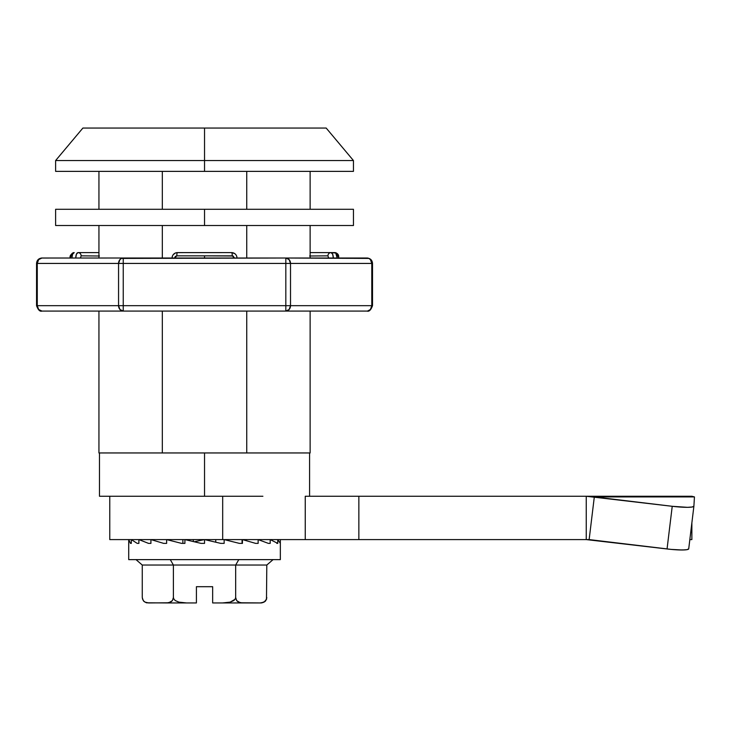 <?xml version="1.0" encoding="UTF-8"?>
<svg xmlns="http://www.w3.org/2000/svg" width="731" height="731" viewBox="0 0 731 731"><rect width="100%" height="100%" fill="white"/><g stroke="black" fill="none" stroke-linecap="round" stroke-linejoin="round"><path stroke-width="1.1" d="M204.534 496.267L99.48 496.267L204.534 496.267L204.534 452.955L204.534 496.267L262.895 496.267M353.448 171.374L55.62 171.374L353.448 171.374L353.448 160.546L204.534 160.546L204.534 171.374L204.534 160.546L353.448 160.546L326.181 128.053L204.534 128.053L204.534 160.546L204.534 128.053L82.886 128.053L326.181 128.053M55.62 171.374L55.62 160.546L204.534 160.546L55.62 160.546L82.886 128.053M246.74 171.374L246.74 209.276L246.74 171.374M246.74 225.523L246.74 258.016L246.74 225.523M246.74 311.077L246.74 452.955L162.328 452.955L162.328 311.077L162.328 452.955L310.127 452.955L310.127 311.077L310.127 452.955L246.74 452.955L246.74 311.077M162.328 258.016L162.328 225.523L162.328 258.016M162.328 209.276L162.328 171.374L162.328 209.276M98.941 171.374L98.941 209.276L98.941 171.374M98.941 225.523L98.941 258.016L98.941 225.523M98.941 311.077L98.941 452.955L162.328 452.955L98.941 452.955L98.941 311.077M310.127 258.016L310.127 225.523L310.127 258.016M310.127 209.276L310.127 171.374L310.127 209.276M280.339 543.38L280.339 559.626L280.339 539.588L280.339 543.38L277.762 539.588L277.762 543.38L277.762 539.588M194.638 541.689L204.534 539.588L204.534 543.38L201.062 543.38L184.916 539.588L184.916 543.38L181.58 543.38L166.631 539.588L166.631 543.38L163.662 543.38L150.924 539.588L150.924 543.38L148.53 543.38L138.881 539.588L138.881 543.38L138.881 539.588M128.72 559.626L128.72 539.588L128.72 559.626L280.339 559.626L128.72 559.626M182.869 539.588L182.869 543.38L181.58 543.38M163.662 543.38L166.631 543.38L166.631 539.588M220.78 543.38L224.152 543.38L224.152 539.588L224.152 543.38L220.78 543.38L204.534 539.588M215.746 539.588L215.746 541.973M255.622 543.38L258.134 543.38L255.622 543.38L242.436 539.588L242.436 543.38L239.393 543.38L242.436 543.38M268.378 543.38L270.187 543.38L268.378 543.38L258.134 539.588L258.134 543.38M276.784 543.38L277.762 543.38L270.187 539.588L270.187 543.38M246.374 539.588L246.374 540.574M242.052 539.588L242.052 543.38M226.19 539.588L226.19 540.045M193.322 539.588L193.322 541.415M137.209 543.38L138.881 543.38L137.209 543.38L131.306 539.588L131.306 543.38L130.483 543.38L128.72 539.588M131.306 543.38L130.483 543.38M150.924 543.38L148.53 543.38M239.393 543.38L224.152 539.588M145.03 602.143L143.276 600.644L142.262 597.556L142.262 565.036L142.262 597.529L143.276 600.644L145.04 602.143L148.822 602.947L146.812 602.764M145.021 602.134L148.822 602.947C147.296 602.947 147.296 602.947 148.822 602.947L168.742 602.783L166.832 602.947L170.634 602.134L172.388 600.644L173.393 597.529L173.393 565.036L266.806 565.036L266.486 599.347L266.806 565.036L273.056 559.626L266.806 565.036L235.665 565.036L238.799 559.626L235.665 565.036L235.665 597.529L236.68 600.644L240.316 602.783L261.387 602.947L265.207 601.366L266.66 598.78M142.262 565.036L136.012 559.626L142.262 565.036L173.393 565.036L170.268 559.626L173.393 565.036L142.262 565.036M168.742 602.783L172.388 600.644L173.393 597.529L173.393 565.036L235.665 565.036L235.665 597.529L235.044 599.329L230.137 602.134L222.544 602.947L230.137 602.134L233.646 600.644L235.044 599.329L235.665 597.529L236.68 600.644L238.443 602.143L242.235 602.947L212.657 602.947L212.657 586.701L196.411 586.701L212.657 586.701L212.657 602.947L260.245 602.947C261.771 602.947 261.771 602.947 260.245 602.947L264.037 602.134L265.792 600.644L266.806 597.529M145.04 602.143L146.913 602.783M186.524 602.947L178.949 602.143L175.422 600.644L174.024 599.338L173.393 597.529L174.024 599.338L175.422 600.644L178.949 602.143L186.524 602.947L166.832 602.947L196.411 602.947L196.411 586.701L196.411 602.947L186.524 602.947L178.921 602.134M142.408 598.79L143.861 601.366L146.419 602.801L166.832 602.947M170.625 602.143L168.569 602.81M262.155 602.783L264.037 602.134L266.495 599.329M233.079 256.005L204.534 255.85L204.534 258.016L204.534 255.85L232.248 255.85L234.468 258.016L233.079 256.005M190.928 252.597L177.459 252.597A3.253 0.64 90 0 0 176.82 255.85L175.266 256.462L174.599 258.016L176.82 255.85A3.253 0.64 -90 0 1 177.459 252.597C174.197 252.899 172.388 254.699 172.041 258.016M173.146 254.735L175.385 253.008L177.459 252.597L218.14 252.597M172.461 255.923L172.169 256.864M174.462 253.502L173.631 254.178M176.427 252.698L175.604 252.926M174.289 253.62L175.367 253.017M237.027 258.016C236.68 254.699 234.87 252.899 231.608 252.597L232.476 252.67M233.152 252.825L234.34 253.337M176.929 252.624L231.608 252.597A3.253 0.64 90 0 1 232.248 255.85A3.253 0.64 -90 0 0 231.608 252.597L234.761 253.611M235.044 253.831L235.93 254.754M236.597 255.905L236.899 256.864M233.454 252.926L232.641 252.698M176.82 255.85L204.534 255.85L176.82 255.85M78.043 252.597C76.654 252.899 75.887 254.699 75.741 258.016L76.417 254.178L78.043 252.597A3.253 3.088 90 0 1 81.132 255.85A3.253 3.088 -90 0 0 78.043 252.597L98.941 252.597L78.043 252.597M80.465 258.016L81.132 255.85L99.416 256.005M72.579 254.178L71.903 258.016C72.04 254.699 72.817 252.899 74.215 252.597L72.579 254.178M70.487 257.166L71.135 255.85A3.253 3.079 90 0 1 74.215 252.597C70.779 254.169 69.472 255.969 70.277 258.016M309.652 256.005L327.936 255.85A3.253 3.088 -90 0 1 331.024 252.597L310.127 252.597L331.024 252.597A3.253 3.088 90 0 0 327.936 255.85L328.603 258.016M333.327 258.016C333.181 254.699 332.413 252.899 331.024 252.597L332.651 254.178L333.327 258.016M338.791 258.016C338.252 258.07 340.171 253.767 334.853 252.597C336.251 252.899 337.028 254.699 337.165 258.016L335.739 253.008L331.024 252.597L334.853 252.597A3.253 3.079 -90 0 1 337.932 255.85L338.581 257.166M41.969 311.077C39.94 311.771 38.131 309.962 36.55 305.668L36.55 263.425C36.87 260.135 38.679 258.335 41.969 258.016A5.419 4.688 90 0 0 37.272 263.425L36.55 263.425L37.272 263.425L38.652 259.596L41.969 258.016L285.821 258.016L285.821 311.077L41.969 311.077L38.652 309.496L37.272 305.668A5.419 4.688 90 0 0 41.969 311.077L123.247 311.077A5.419 4.688 -90 0 1 118.559 305.668L119.93 309.496L123.247 311.077L123.247 305.668L118.559 305.668L123.247 305.668L123.247 263.425L118.559 263.425L123.247 263.425L123.247 258.016L123.247 263.425L285.821 263.425L123.247 263.425L123.247 305.668L285.821 305.668L123.247 305.668L123.247 311.077L285.821 311.077L285.821 258.016L121.456 258.427L119.93 259.596L118.559 263.425L118.559 305.668L36.55 305.668L37.272 305.668L37.272 263.425L118.559 263.425L37.272 263.425L37.272 305.668L118.559 305.668L118.559 263.425A5.419 4.688 -90 0 1 123.247 258.016L41.503 258.043M367.099 258.016C370.416 258.363 372.225 260.172 372.518 263.425L372.518 305.668C370.937 309.962 369.128 311.771 367.099 311.077L285.821 311.077L367.099 311.077A5.419 4.688 -90 0 0 371.787 305.668L290.509 305.668A5.419 4.688 90 0 1 285.821 311.077L289.129 309.496L290.509 305.668L285.821 305.668L290.509 305.668L290.509 263.425L285.821 263.425L290.509 263.425L289.129 259.596L285.821 258.016A5.419 4.688 90 0 1 290.509 263.425L371.787 263.425L290.509 263.425L290.509 305.668L371.787 305.668L371.787 263.425L372.518 263.425L371.787 263.425A5.419 4.688 -90 0 0 367.099 258.016L285.821 258.016L368.899 258.427L370.416 259.596L371.787 263.425L371.787 305.668L372.518 305.668L371.787 305.668L370.416 309.496L367.565 311.05M353.448 225.523L55.62 225.523L353.448 225.523L353.448 209.276L204.534 209.276L204.534 225.523L204.534 209.276L353.448 209.276M55.62 209.276L204.534 209.276L55.62 209.276L55.62 225.523M688.721 548.817L687.021 549.666L682.306 549.995L671.25 549.41L589.14 539.588L594.312 496.925L694.45 496.925L693.893 506.154A21.656 2.732 -173.1 0 1 693.893 506.181A21.656 2.732 -173.1 0 1 672.228 506.3L667.056 548.963A21.656 2.732 6.9 0 0 688.721 548.835A21.656 2.732 6.9 0 0 688.721 548.817L693.893 506.199M109.769 539.588L222.681 539.588L222.681 496.267L222.681 539.588L305.247 539.588L305.247 496.267L305.247 539.588L358.857 539.588L358.857 496.267L305.247 496.267L358.857 496.267L358.857 539.588L586.244 539.588L586.244 496.267L358.857 496.267L586.244 496.267L586.244 539.588L667.056 548.963L672.228 506.3L586.244 496.267L594.312 496.925L589.14 539.588L109.769 539.588L109.769 496.267M694.45 496.925L693.893 506.154L692.193 507.003L687.478 507.332L672.228 506.3L594.312 496.925L694.45 496.925L691.873 496.267L586.244 496.267L691.873 496.267L694.45 496.925M689.845 539.588L691.873 539.588L691.873 522.802L691.873 539.588L689.845 539.588L688.721 548.835L691.873 522.802M671.25 549.41L675.298 549.739M679.026 549.94L685.002 549.895M687.021 549.666L688.273 549.301M309.579 496.267L309.579 452.955M99.48 496.267L99.48 452.955"/></g></svg>
